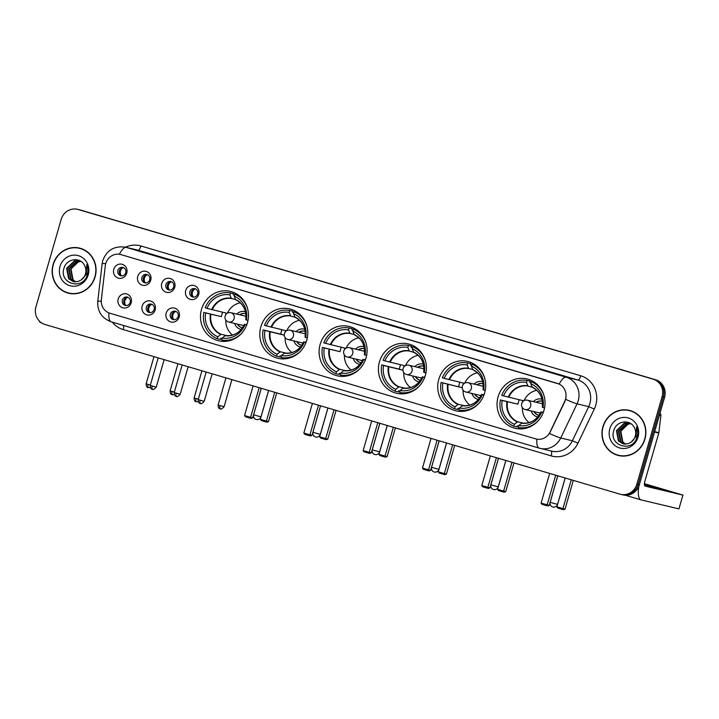 <?xml version="1.0" encoding="UTF-8"?>
<svg xmlns="http://www.w3.org/2000/svg" width="719" height="719" viewBox="0 0 719 719"><rect width="100%" height="100%" fill="white"/><g stroke="black" fill="none" stroke-linecap="round" stroke-linejoin="round"><path stroke-width="1.08" d="M438.779 379.344A25.372 23.916 -76.6 0 0 455.855 410.801A25.372 23.916 -76.6 0 0 484.669 392.88A25.372 23.916 -76.6 0 0 467.593 361.423A25.372 23.916 -76.6 0 0 438.779 379.344M260.844 326.83A25.372 23.916 -76.6 0 0 277.92 358.287A25.372 23.916 -76.6 0 0 306.734 340.375A25.372 23.916 -76.6 0 0 289.658 308.909A25.372 23.916 -76.6 0 0 260.844 326.83M320.153 344.329A25.372 23.916 -76.6 0 0 337.238 375.794A25.372 23.916 -76.6 0 0 366.043 357.873A25.372 23.916 -76.6 0 0 348.967 326.417A25.372 23.916 -76.6 0 0 320.153 344.329M379.47 361.837A25.372 23.916 -76.6 0 0 396.546 393.293A25.372 23.916 -76.6 0 0 425.36 375.381A25.372 23.916 -76.6 0 0 408.275 343.916A25.372 23.916 -76.6 0 0 379.47 361.837M498.087 396.843A25.372 23.916 -76.6 0 0 515.164 428.299A25.372 23.916 -76.6 0 0 543.977 410.387A25.372 23.916 -76.6 0 0 526.901 378.931A25.372 23.916 -76.6 0 0 498.087 396.843M201.536 309.323A25.372 23.916 -76.6 0 0 218.612 340.788A25.372 23.916 -76.6 0 0 247.426 322.867A25.372 23.916 -76.6 0 0 230.341 291.411A25.372 23.916 -76.6 0 0 201.536 309.323M155.187 309.871A7.181 6.768 103.4 0 1 146.703 314.859A7.181 6.768 103.4 0 1 142.2 306.042A7.181 6.768 103.4 0 1 150.684 301.054A7.181 6.768 103.4 0 1 155.187 309.871M146.352 307.175A4.305 4.062 -76.6 0 0 149.255 312.522A4.305 4.062 -76.6 0 0 154.145 309.476A4.305 4.062 -76.6 0 0 151.251 304.137A4.305 4.062 -76.6 0 0 146.352 307.175M179.175 316.953A7.181 6.768 103.4 0 1 170.691 321.932A7.181 6.768 103.4 0 1 166.188 313.116A7.181 6.768 103.4 0 1 174.672 308.136A7.181 6.768 103.4 0 1 179.175 316.953M170.34 314.257A4.305 4.062 -76.6 0 0 173.243 319.596A4.305 4.062 -76.6 0 0 178.132 316.558A4.305 4.062 -76.6 0 0 175.229 311.21A4.305 4.062 -76.6 0 0 170.34 314.257M131.209 302.798A7.181 6.768 103.4 0 1 122.724 307.777A7.181 6.768 103.4 0 1 118.222 298.96A7.181 6.768 103.4 0 1 126.706 293.981A7.181 6.768 103.4 0 1 131.209 302.798M122.374 300.102A4.305 4.062 -76.6 0 0 125.268 305.44A4.305 4.062 -76.6 0 0 130.166 302.402A4.305 4.062 -76.6 0 0 127.263 297.055A4.305 4.062 -76.6 0 0 122.374 300.102M150.738 280.212A7.181 6.768 103.4 0 1 142.254 285.191A7.181 6.768 103.4 0 1 137.751 276.375A7.181 6.768 103.4 0 1 146.236 271.396A7.181 6.768 103.4 0 1 150.738 280.212M141.904 277.516A4.305 4.062 -76.6 0 0 144.807 282.855A4.305 4.062 -76.6 0 0 149.696 279.817A4.305 4.062 -76.6 0 0 146.793 274.469A4.305 4.062 -76.6 0 0 141.904 277.516M174.726 287.285A7.181 6.768 103.4 0 1 166.242 292.274A7.181 6.768 103.4 0 1 161.739 283.457A7.181 6.768 103.4 0 1 170.223 278.478A7.181 6.768 103.4 0 1 174.726 287.285M165.891 284.589A4.305 4.062 -76.6 0 0 168.785 289.937A4.305 4.062 -76.6 0 0 173.683 286.89A4.305 4.062 -76.6 0 0 170.78 281.551A4.305 4.062 -76.6 0 0 165.891 284.589M198.705 294.368A7.181 6.768 103.4 0 1 190.22 299.347A7.181 6.768 103.4 0 1 185.718 290.53A7.181 6.768 103.4 0 1 194.202 285.551A7.181 6.768 103.4 0 1 198.705 294.368M189.87 291.671A4.305 4.062 -76.6 0 0 192.773 297.01A4.305 4.062 -76.6 0 0 197.662 293.972A4.305 4.062 -76.6 0 0 194.768 288.625A4.305 4.062 -76.6 0 0 189.87 291.671M126.76 273.13A7.181 6.768 103.4 0 1 118.267 278.118A7.181 6.768 103.4 0 1 113.764 269.301A7.181 6.768 103.4 0 1 122.257 264.313A7.181 6.768 103.4 0 1 126.76 273.13M117.916 270.434A4.305 4.062 -76.6 0 0 120.819 275.781A4.305 4.062 -76.6 0 0 125.708 272.735A4.305 4.062 -76.6 0 0 122.814 267.396A4.305 4.062 -76.6 0 0 117.916 270.434M150.055 312.621A4.305 4.062 103.4 0 1 152.006 304.398M174.034 319.703A4.305 4.062 103.4 0 1 175.993 311.48M126.068 305.548A4.305 4.062 103.4 0 1 128.018 297.324M145.597 282.962A4.305 4.062 103.4 0 1 147.557 274.739M169.585 290.036A4.305 4.062 103.4 0 1 171.535 281.812M193.573 297.118A4.305 4.062 103.4 0 1 195.523 288.894M121.619 275.88A4.305 4.062 103.4 0 1 123.569 267.657M105.298 265.796A12.924 12.187 103.4 0 1 105.738 263.585A12.924 12.187 103.4 0 1 120.415 254.463A12.924 12.187 103.4 0 1 121.008 254.616L557.405 383.407A12.924 12.187 103.4 0 1 564.712 401.373L550.071 431.993A12.924 12.187 103.4 0 1 536.194 439.021A12.924 12.187 103.4 0 1 535.601 438.86L109.89 313.223A12.924 12.187 103.4 0 1 101.343 299.571L105.298 265.796M53.107 264.484A23.224 21.885 -76.6 0 0 68.736 293.271A23.224 21.885 -76.6 0 0 95.106 276.878A23.224 21.885 -76.6 0 0 79.476 248.091A23.224 21.885 -76.6 0 0 53.107 264.484M65.735 292.058A23.224 21.885 -76.6 0 0 69.357 293.415M602.926 426.744A23.224 21.885 -76.6 0 0 618.556 455.531A23.224 21.885 -76.6 0 0 644.925 439.138A23.224 21.885 -76.6 0 0 629.296 410.351A23.224 21.885 -76.6 0 0 602.926 426.744M615.554 454.318A23.224 21.885 -76.6 0 0 619.185 455.675M120.531 254.49L559.22 384.081A16.762 5.59 -73.6 0 1 566.212 377.241A19.152 18.056 103.4 0 1 578.22 400.753A19.152 18.056 103.4 0 1 577.033 403.862L560.73 437.988A19.152 18.056 103.4 0 1 540.167 448.386A19.152 18.056 103.4 0 1 539.286 448.153A16.762 5.59 106.4 0 1 539.187 448.126L551.832 451.164A19.152 18.056 -76.6 0 0 572.387 440.756L588.699 406.639A19.152 18.056 -76.6 0 0 589.886 403.521A19.152 18.056 -76.6 0 0 577.878 380.009L138.021 250.203A19.152 18.056 -76.6 0 0 137.14 249.969L125.474 247.201A19.152 18.056 103.4 0 1 126.355 247.435A16.762 5.59 106.4 0 0 119.372 254.265M620.551 494.312L623.031 494.906A14.362 13.535 -76.6 0 0 639.344 484.768L664.563 397.382L663.322 397.086A14.362 13.535 -76.6 0 0 654.317 379.452L79.387 209.777A14.362 13.535 -76.6 0 0 78.722 209.606A14.362 13.535 -76.6 0 1 79.387 209.777L654.317 379.452A14.362 13.535 -76.6 0 1 663.322 397.086L638.104 484.471L663.322 397.086L662.082 396.789A14.362 13.535 -76.6 0 0 653.077 379.156L78.146 209.481A14.362 13.535 -76.6 0 0 77.481 209.31A14.362 13.535 -76.6 0 0 61.169 219.448L35.95 306.833A14.362 13.535 -76.6 0 0 44.955 324.467L619.886 494.142A14.362 13.535 -76.6 0 0 620.551 494.312A14.362 13.535 -76.6 0 0 636.854 484.175L662.082 396.789M621.791 494.609A14.362 13.535 -76.6 0 0 638.104 484.471A14.362 13.535 -76.6 0 1 621.791 494.609M566.033 397.427L564.936 401.427L549.469 433.503A16.762 1.249 25.5 0 0 560.73 437.988L572.387 440.756L577.977 443.183A23.943 22.568 103.4 0 1 551.176 455.891L123.228 329.599A23.943 22.568 103.4 0 1 112.299 322.148M629.916 410.513A23.224 21.885 -76.6 0 0 626.06 410.091M80.088 248.244A23.224 21.885 -76.6 0 0 76.241 247.83M664.563 397.382A14.362 13.535 -76.6 0 0 655.557 379.749L80.636 210.074A14.362 13.535 -76.6 0 0 79.971 209.903L77.481 209.31M83.719 249.601A22.981 21.66 -76.6 0 0 80.663 248.621L79.414 248.325A22.981 21.66 -76.6 0 0 53.323 264.547A22.981 21.66 -76.6 0 0 68.79 293.037A22.981 21.66 -76.6 0 0 94.881 276.815A22.981 21.66 -76.6 0 0 79.414 248.325M75.441 281.884L72.556 279.655L70.588 269.283L78.407 261.806L81.094 261.482M75.702 281.884L73.05 279.772L71.082 269.4L72.242 266.875A10.821 10.201 -76.6 0 1 81.157 261.518M74.416 281.821L70.579 279.179L68.62 268.816L76.439 261.339L80.375 261.105M74.668 281.848L71.073 279.296L69.105 268.933L76.933 261.455L80.618 261.186M81.229 279.943A10.821 10.201 -76.6 0 0 85.444 273.939A10.821 10.201 -76.6 0 0 84.339 265.086C80.106 256.593 66.795 258.651 64.162 267.684C58.203 283.349 82.37 290.952 87.107 275.332L87.35 274.559C88.302 271.144 88.095 267.836 86.738 264.637L86.379 274.245L81.229 279.943L78.056 281.524L73.41 281.641L68.602 278.711L66.642 268.349L74.461 260.862L80.717 261.222M73.662 281.695L69.096 278.828L67.137 268.466L74.956 260.979L79.647 260.88M59.992 266.515A15.611 14.713 -76.6 0 0 69.779 285.677A15.611 14.713 -76.6 0 0 88.221 274.847A15.611 14.713 -76.6 0 0 78.434 255.685A15.611 14.713 -76.6 0 0 59.992 266.515M68.79 293.037L70.04 293.334A22.981 21.66 -76.6 0 0 73.212 293.828M39.123 320.836A19.152 6.381 106.4 0 0 41.001 322.804A19.152 6.381 106.4 0 0 41.109 322.831M633.538 411.87A22.981 21.66 -76.6 0 0 630.482 410.882L629.233 410.585A22.981 21.66 -76.6 0 0 603.142 426.807A22.981 21.66 -76.6 0 0 618.61 455.298A22.981 21.66 -76.6 0 0 644.709 439.075A22.981 21.66 -76.6 0 0 629.233 410.585M625.26 444.144L622.375 441.915L620.407 431.544L628.226 424.066L630.914 423.743M625.521 444.144L622.87 442.032L620.901 431.661L622.061 429.135A10.821 10.201 -76.6 0 1 630.976 423.779M624.236 444.081L620.398 441.448L618.439 431.076L626.258 423.599L630.204 423.365M624.487 444.108L620.892 441.565L618.933 431.193L626.752 423.716L630.437 423.446M631.048 442.203A10.821 10.201 -76.6 0 0 635.263 436.199A10.821 10.201 -76.6 0 0 634.158 427.347C629.925 418.853 616.614 420.912 613.981 429.944C608.022 445.618 632.19 453.213 636.926 437.601L637.169 436.828C638.121 433.404 637.915 430.097 636.558 426.897L636.198 436.505L631.048 442.203L627.885 443.785L623.229 443.902L618.43 440.972L616.462 430.609L624.281 423.123L630.536 423.482M623.481 443.956L618.915 441.089L616.956 430.726L624.775 423.248L629.467 423.14M609.811 428.776A15.611 14.713 -76.6 0 0 619.598 447.937A15.611 14.713 -76.6 0 0 638.041 437.107A15.611 14.713 -76.6 0 0 628.253 417.946A15.611 14.713 -76.6 0 0 609.811 428.776M618.61 455.298L619.859 455.594A22.981 21.66 -76.6 0 0 623.031 456.089M241.386 333.571A23.943 22.568 -76.6 0 1 221.596 339.988L222.153 338.047A21.93 20.671 -76.6 0 0 245.08 324.584L246.779 324.817M221.991 338.595L220.706 338.289L220.374 339.449L217.264 338.712A23.943 22.568 -76.6 0 1 203.828 312.406L205.661 312.945A21.93 20.671 -76.6 0 0 217.821 336.771L221.075 334.272L227.168 335.719M203.828 312.406L221.398 316.648L205.661 312.945M221.398 316.648A22.738 21.435 103.4 0 1 221.946 314.311A22.738 21.435 103.4 0 1 222.656 312.235M230.475 292.948L229.909 294.889A21.93 20.671 -76.6 0 0 206.982 308.352L205.158 307.813A23.943 22.568 -76.6 0 1 230.475 292.948L233.585 293.685L233.244 294.844L234.538 295.149M238.636 295.275A23.943 22.568 -76.6 0 0 237.908 294.961L234.798 294.224A23.943 22.568 -76.6 0 1 247.435 308.092M221.596 339.988L224.705 340.725A23.943 22.568 -76.6 0 0 227.752 341.058M248.001 320.449L246.401 319.982A21.93 20.671 -76.6 0 0 234.241 296.165L234.798 294.224M245.08 324.584L246.689 325.06M217.821 336.771L217.264 338.712M234.241 296.165L235.464 299.49A18.991 17.903 -76.6 0 1 245.781 319.676L246.401 319.982M235.679 333.886A18.766 17.687 -76.6 0 1 225.407 335.548L225.02 335.692A18.991 17.903 -76.6 0 0 244.451 324.278C240.272 332.582 233.927 336.339 225.389 335.548L222.153 338.047M245.781 319.676L245.781 319.676C246.68 310.392 243.319 303.76 235.679 299.769M235.455 299.472L231.401 298.511L229.909 294.889M206.982 308.352L226.341 313.116A18.766 17.687 -76.6 0 0 225.721 314.787M232.57 335.063A18.002 16.968 103.4 0 1 225.82 320.063M245.449 311.749A9.095 8.574 -76.6 0 0 236.839 314.113M245.853 313.844A7.181 6.768 -76.6 0 0 239.643 314.778M227.465 313.151A18.002 16.968 103.4 0 1 240.236 302.798M234.628 323.433A9.095 8.574 -76.6 0 0 241.251 329.41M237.432 324.098A7.181 6.768 -76.6 0 0 242.555 327.72M243.894 325.446A4.79 4.512 103.4 0 1 242.654 325.339L228.66 322.013A4.79 4.512 103.4 0 1 228.435 321.95A4.79 4.79 0 0 0 228.66 322.013A4.79 4.512 103.4 0 0 234.097 318.634A4.79 4.512 103.4 0 0 230.871 312.693L244.864 316.018A4.79 4.512 103.4 0 1 246.024 316.486M239.957 314.85A7.181 6.768 103.4 0 1 245.26 313.655M241.944 327.63A7.181 6.768 103.4 0 1 237.746 324.17M247.156 323.739A4.79 4.512 103.4 0 1 246.141 324.673M276.77 392.88L268.484 421.586L267.037 422.17L265.581 421.828L261.249 420.552L260.341 419.303L268.654 390.489M274.712 392.277L266.398 421.091L268.484 421.586M260.341 419.303L266.398 421.091L265.581 421.828M253.097 385.896L244.541 415.546L250.598 417.335L259.164 387.685M244.541 415.546L245.449 416.795L249.781 418.072L250.598 417.335L252.684 417.829L261.213 388.287M249.781 418.072L251.246 418.422L252.684 417.829M300.695 351.079A23.943 22.568 -76.6 0 1 280.904 357.487L281.462 355.546A21.93 20.671 -76.6 0 0 304.389 342.082L306.087 342.325M281.309 356.103L280.015 355.797L279.682 356.948L276.572 356.211A23.943 22.568 -76.6 0 1 263.145 329.913L264.969 330.452A21.93 20.671 -76.6 0 0 277.139 354.269L280.392 351.78L286.477 353.227M284.302 335.216L264.969 330.452M263.145 329.913L280.716 334.146A22.738 21.435 103.4 0 1 281.264 331.819A22.738 21.435 103.4 0 1 281.965 329.742M289.784 310.446L289.227 312.388A21.93 20.671 -76.6 0 0 266.3 325.851L264.466 325.312A23.943 22.568 -76.6 0 1 289.784 310.446L292.894 311.192L292.561 312.343L293.846 312.648M297.945 312.783A23.943 22.568 -76.6 0 0 297.226 312.468L294.116 311.731A23.943 22.568 -76.6 0 1 306.752 325.599M280.904 357.487L284.014 358.233A23.943 22.568 -76.6 0 0 287.07 358.565M307.31 337.957L305.719 337.49A21.93 20.671 -76.6 0 0 293.55 313.673L294.116 311.731M304.389 342.082L305.997 342.559M277.139 354.269L276.572 356.211M293.55 313.673L295.042 317.295L290.71 316.009L289.227 312.388M294.781 316.998A18.991 17.903 -76.6 0 1 305.09 337.184L305.719 337.49M303.885 341.804L303.76 341.786A18.991 17.903 -76.6 0 1 284.329 353.191L281.462 355.546M266.3 325.851L285.659 330.623A18.766 17.687 -76.6 0 0 285.039 332.286M280.716 334.146L284.302 335.207M291.878 352.571A18.002 16.968 103.4 0 1 285.128 337.571M304.766 329.248A9.095 8.574 -76.6 0 0 296.147 331.621M305.162 331.342A7.181 6.768 -76.6 0 0 298.96 332.286M286.773 330.659A18.002 16.968 103.4 0 1 299.544 320.297M293.936 340.932A9.095 8.574 -76.6 0 0 300.56 346.918M296.74 341.597A7.181 6.768 -76.6 0 0 301.863 345.228M303.211 342.945A4.79 4.512 103.4 0 1 301.962 342.837L287.968 339.512A4.79 4.512 103.4 0 1 287.744 339.458A4.79 4.79 0 0 0 287.968 339.512A4.79 4.512 103.4 0 0 293.406 336.132A4.79 4.512 103.4 0 0 290.179 330.201L304.173 333.526A4.79 4.512 103.4 0 1 305.341 333.984M299.266 332.358A7.181 6.768 103.4 0 1 304.577 331.162M301.252 345.129A7.181 6.768 103.4 0 1 297.055 341.669M306.465 341.237A4.79 4.512 103.4 0 1 305.449 342.172M336.079 410.387L327.792 439.084L326.354 439.677L320.557 438.051L319.649 436.801L327.963 407.988M334.029 409.776L325.707 438.59L327.792 439.084M319.649 436.801L325.707 438.59L324.889 439.327M312.406 403.395L303.849 433.045L309.916 434.833L318.472 405.183M303.849 433.045L304.766 434.294L309.089 435.579L309.916 434.833L311.992 435.337L320.521 405.795M309.089 435.579L310.554 435.921L311.992 435.337M360.003 368.577A23.943 22.568 -76.6 0 1 340.213 374.994L340.779 373.053A21.93 20.671 -76.6 0 0 363.697 359.59L365.396 359.833M340.617 373.601L339.332 373.296L339 374.455L335.89 373.718A23.943 22.568 -76.6 0 1 322.454 347.421L324.278 347.96A21.93 20.671 -76.6 0 0 336.447 371.777L339.701 369.278L345.794 370.725M322.454 347.421L340.024 351.654L324.278 347.96M340.024 351.654A22.738 21.435 103.4 0 1 340.572 349.317A22.738 21.435 103.4 0 1 341.273 347.241M349.092 327.954L348.535 329.895A21.93 20.671 -76.6 0 0 325.608 343.358L323.784 342.819A23.943 22.568 -76.6 0 1 349.092 327.954L352.202 328.691L351.87 329.85L353.155 330.156M357.253 330.282A23.943 22.568 -76.6 0 0 356.534 329.967L353.424 329.23A23.943 22.568 -76.6 0 1 366.061 343.107M340.213 374.994L343.322 375.731A23.943 22.568 -76.6 0 0 346.378 376.064M366.627 355.465L365.027 354.988A21.93 20.671 -76.6 0 0 352.867 331.171L353.424 329.23M363.697 359.59L365.306 360.066M336.447 371.777L335.89 373.718M352.867 331.171L354.09 334.497A18.991 17.903 -76.6 0 1 364.398 354.692L365.027 354.988M363.194 359.302L363.068 359.284A18.991 17.903 -76.6 0 1 343.637 370.698L340.779 373.053M364.398 354.692L364.398 354.692C365.297 345.399 361.936 338.766 354.305 334.775M354.081 334.479L350.027 333.517L348.535 329.895M325.608 343.358L344.967 348.122A18.766 17.687 -76.6 0 0 344.347 349.793M351.187 370.069A18.002 16.968 103.4 0 1 344.437 355.069M364.075 346.756A9.095 8.574 -76.6 0 0 355.465 349.119M364.47 348.85A7.181 6.768 -76.6 0 0 358.269 349.785M346.082 348.167A18.002 16.968 103.4 0 1 358.853 337.804M353.245 358.439A9.095 8.574 -76.6 0 0 359.877 364.425M356.058 359.105A7.181 6.768 -76.6 0 0 361.172 362.736M362.52 360.453A4.79 4.512 103.4 0 1 361.271 360.345L347.277 357.019A4.79 4.512 103.4 0 1 347.061 356.957A4.79 4.79 0 0 0 347.277 357.019A4.79 4.512 103.4 0 0 352.714 353.64A4.79 4.512 103.4 0 0 349.497 347.699L363.49 351.025A4.79 4.512 103.4 0 1 364.65 351.492M358.574 349.856A7.181 6.768 103.4 0 1 363.886 348.661M360.57 362.637A7.181 6.768 103.4 0 1 356.363 359.176M365.782 358.745A4.79 4.512 103.4 0 1 364.767 359.68M395.387 427.886L387.11 456.592L385.663 457.176L384.198 456.835L379.875 455.558L378.958 454.309L387.28 425.495M393.338 427.284L385.024 456.098L387.11 456.592M378.958 454.309L385.024 456.098L384.198 456.835M371.723 420.903L363.167 450.552L369.224 452.341L377.781 422.691M363.167 450.552L364.075 451.802L368.407 453.078L369.224 452.341L371.31 452.835L379.83 423.293M368.407 453.078L369.863 453.428L371.31 452.835M419.321 386.085A23.943 22.568 -76.6 0 1 399.53 392.493L400.088 390.552A21.93 20.671 -76.6 0 0 423.015 377.098L424.713 377.331M399.926 391.109L398.641 390.803L398.308 391.963L395.198 391.217A23.943 22.568 -76.6 0 1 381.762 364.919L383.595 365.459A21.93 20.671 -76.6 0 0 395.756 389.276L399.009 386.786L405.103 388.233M402.919 370.222L383.595 365.459M381.762 364.919L399.333 369.162A22.738 21.435 103.4 0 1 399.881 366.825A22.738 21.435 103.4 0 1 400.591 364.749M408.41 345.462L407.844 347.403A21.93 20.671 -76.6 0 0 384.917 360.857L383.092 360.318A23.943 22.568 -76.6 0 1 408.41 345.462L411.52 346.199L411.178 347.349L412.472 347.654M416.571 347.789A23.943 22.568 -76.6 0 0 415.843 347.475L412.733 346.738A23.943 22.568 -76.6 0 1 425.369 360.605M399.53 392.493L402.64 393.239A23.943 22.568 -76.6 0 0 405.687 393.572M425.936 372.963L424.336 372.496A21.93 20.671 -76.6 0 0 412.176 348.679L412.733 346.738M423.015 377.098L424.623 377.565M395.756 389.276L395.198 391.217M412.176 348.679L413.668 352.301L409.336 351.016L407.844 347.403M413.398 352.004A18.991 17.903 -76.6 0 1 423.707 372.19L424.336 372.496M422.511 376.81L422.386 376.792A18.991 17.903 -76.6 0 1 402.955 388.197L400.088 390.552M384.917 360.857L404.276 365.629A18.766 17.687 -76.6 0 0 403.656 367.292M399.333 369.162L402.919 370.213M410.504 387.577A18.002 16.968 103.4 0 1 403.754 372.577M423.383 364.263A9.095 8.574 -76.6 0 0 414.773 366.627M423.788 366.357A7.181 6.768 -76.6 0 0 417.577 367.292M405.39 365.665A18.002 16.968 103.4 0 1 418.17 355.303M412.562 375.938A9.095 8.574 -76.6 0 0 419.186 381.924M415.366 376.603A7.181 6.768 -76.6 0 0 420.489 380.234M408.805 365.207A4.79 4.79 0 0 0 403.071 368.631A4.79 4.79 0 0 0 406.594 374.518A4.79 4.512 103.4 0 0 412.023 371.139A4.79 4.512 103.4 0 0 408.805 365.207L422.799 368.532A4.79 4.512 103.4 0 1 423.958 369M417.892 367.364A7.181 6.768 103.4 0 1 423.194 366.169M419.878 380.135A7.181 6.768 103.4 0 1 415.672 376.684M425.091 376.253A4.79 4.512 103.4 0 1 424.075 377.178M421.828 377.951A4.79 4.512 103.4 0 1 420.588 377.843L406.594 374.518A4.79 4.512 103.4 0 1 406.37 374.464M454.705 445.394L446.418 474.091L444.971 474.684L439.183 473.057L438.275 471.808L446.589 442.994M452.646 444.782L444.333 473.596L446.418 474.091M438.275 471.808L444.333 473.596L443.515 474.333M431.032 438.41L422.475 468.06L428.533 469.849L437.089 440.199M422.475 468.06L423.383 469.309L427.715 470.586L428.533 469.849L430.618 470.343L439.147 440.801M427.715 470.586L429.18 470.927L430.618 470.343M478.629 403.584A23.943 22.568 -76.6 0 1 458.839 410.001L459.396 408.059A21.93 20.671 -76.6 0 0 482.323 394.596L484.022 394.839M459.234 408.617L457.949 408.311L457.617 409.462L454.507 408.725A23.943 22.568 -76.6 0 1 441.08 382.427L442.904 382.966A21.93 20.671 -76.6 0 0 455.073 406.783L458.327 404.285L464.411 405.732M441.08 382.427L462.236 387.721L442.904 382.966M458.641 386.66A22.738 21.435 103.4 0 1 459.198 384.332A22.738 21.435 103.4 0 1 459.899 382.256M467.718 362.96L467.152 364.901A21.93 20.671 -76.6 0 0 444.234 378.365L442.401 377.826A23.943 22.568 -76.6 0 1 467.718 362.96L470.828 363.697L470.496 364.857L471.781 365.162M475.879 365.297A23.943 22.568 -76.6 0 0 475.16 364.973L472.05 364.236A23.943 22.568 -76.6 0 1 484.687 378.113M458.839 410.001L461.949 410.738A23.943 22.568 -76.6 0 0 465.004 411.07M485.244 390.471L483.653 389.995A21.93 20.671 -76.6 0 0 471.484 366.178L472.05 364.236M482.323 394.596L483.932 395.073M455.073 406.783L454.507 408.725M471.484 366.178L472.707 369.503A18.991 17.903 -76.6 0 1 483.024 389.698L483.653 389.995M472.922 403.907A18.766 17.687 -76.6 0 1 462.65 405.57L462.263 405.705A18.991 17.903 -76.6 0 0 481.694 394.291C477.524 402.595 471.17 406.352 462.632 405.561L459.396 408.059M483.024 389.698L483.024 389.698C483.923 380.405 480.562 373.772 472.931 369.782M472.707 369.485L468.644 368.523L467.152 364.901M444.234 378.365L463.593 383.128A18.766 17.687 -76.6 0 0 462.964 384.8M469.813 405.076A18.002 16.968 103.4 0 1 463.063 390.084M482.692 381.762A9.095 8.574 -76.6 0 0 474.082 384.126M483.096 383.856A7.181 6.768 -76.6 0 0 476.886 384.791M464.708 383.173A18.002 16.968 103.4 0 1 477.479 372.81M471.871 393.446A9.095 8.574 -76.6 0 0 478.495 399.431M474.675 394.111A7.181 6.768 -76.6 0 0 479.798 397.742M468.114 382.706A4.79 4.79 0 0 0 462.38 386.139A4.79 4.79 0 0 0 465.903 392.026A4.79 4.512 103.4 0 0 471.34 388.646A4.79 4.512 103.4 0 0 468.114 382.706L482.107 386.031A4.79 4.512 103.4 0 1 483.267 386.498M477.2 384.872A7.181 6.768 103.4 0 1 482.503 383.667M479.187 397.643A7.181 6.768 103.4 0 1 474.989 394.183M484.399 393.751A4.79 4.512 103.4 0 1 483.384 394.686M481.146 395.459A4.79 4.512 103.4 0 1 479.897 395.351L465.903 392.026A4.79 4.512 103.4 0 1 465.678 391.963M514.013 462.892L505.727 491.598L504.289 492.191L502.824 491.841L498.492 490.565L497.584 489.315L505.897 460.502M511.964 462.29L503.642 491.104L505.727 491.598M497.584 489.315L503.642 491.104L502.824 491.841M490.34 455.909L481.784 485.559L487.85 487.347L496.407 457.697M481.784 485.559L482.701 486.808L487.024 488.084L487.85 487.347L489.927 487.841L498.456 458.309M487.024 488.084L488.489 488.435L489.927 487.841M537.938 421.091A23.943 22.568 -76.6 0 1 518.147 427.508L518.714 425.567A21.93 20.671 -76.6 0 0 541.632 412.104L543.33 412.338M518.552 426.115L517.267 425.81L516.925 426.969L513.815 426.223A23.943 22.568 -76.6 0 1 500.388 399.926L502.213 400.465A21.93 20.671 -76.6 0 0 514.382 424.282L517.635 421.792L523.72 423.239M500.388 399.926L517.959 404.168L502.213 400.465M517.959 404.168A22.738 21.435 103.4 0 1 518.507 401.831A22.738 21.435 103.4 0 1 519.208 399.755M527.027 380.468L526.47 382.409A21.93 20.671 -76.6 0 0 503.543 395.872L501.718 395.333A23.943 22.568 -76.6 0 1 527.027 380.468L530.137 381.205L529.804 382.355L531.089 382.661M535.188 382.796A23.943 22.568 -76.6 0 0 534.469 382.481L531.359 381.744A23.943 22.568 -76.6 0 1 543.995 395.612M518.147 427.508L521.257 428.245A23.943 22.568 -76.6 0 0 524.313 428.578M544.553 407.97L542.962 407.502A21.93 20.671 -76.6 0 0 530.793 383.685L531.359 381.744M541.632 412.104L543.24 412.58M514.382 424.282L513.815 426.223M530.793 383.685L532.285 387.307L527.962 386.031L526.47 382.409M532.024 387.011A18.991 17.903 -76.6 0 1 542.333 407.197L542.962 407.502M532.231 421.406A18.766 17.687 -76.6 0 1 521.967 423.069L521.572 423.212A18.991 17.903 -76.6 0 0 541.003 411.798C536.832 420.103 530.478 423.859 521.94 423.069L518.714 425.567M503.543 395.872L522.902 400.636A18.766 17.687 -76.6 0 0 522.282 402.298M529.121 422.583A18.002 16.968 103.4 0 1 522.371 407.583M542.009 399.27A9.095 8.574 -76.6 0 0 533.39 401.633M542.405 401.364A7.181 6.768 -76.6 0 0 536.203 402.298M524.016 400.672A18.002 16.968 103.4 0 1 536.787 390.318M531.179 410.944A9.095 8.574 -76.6 0 0 537.812 416.93M533.983 411.619A7.181 6.768 -76.6 0 0 539.106 415.24M527.431 400.213A4.79 4.79 0 0 0 521.697 403.638A4.79 4.79 0 0 0 525.212 409.533A4.79 4.512 103.4 0 0 530.649 406.145A4.79 4.512 103.4 0 0 527.431 400.213L541.425 403.539A4.79 4.512 103.4 0 1 542.584 404.006M536.509 402.37A7.181 6.768 103.4 0 1 541.82 401.175M538.495 415.142A7.181 6.768 103.4 0 1 534.298 411.69M543.708 411.259A4.79 4.512 103.4 0 1 542.692 412.185M540.454 412.967A4.79 4.512 103.4 0 1 539.205 412.859L525.212 409.533A4.79 4.512 103.4 0 1 524.996 409.471M573.322 480.4L565.035 509.097L563.597 509.69L562.132 509.349L557.809 508.063L556.892 506.814L565.215 478M571.272 479.798L562.959 508.603L565.035 509.097M556.892 506.814L562.959 508.603L562.132 509.349M549.658 473.417L541.092 503.066L547.159 504.855L555.715 475.205M541.092 503.066L542.009 504.316L546.341 505.592L547.159 504.855L549.244 505.349L557.764 475.807M546.341 505.592L547.797 505.933L549.244 505.349M123.192 267.666A5.267 4.961 -76.6 0 0 121.286 275.701M147.179 274.748A5.267 4.961 -76.6 0 0 145.265 282.783M171.158 281.83A5.267 4.961 -76.6 0 0 169.253 289.856M195.146 288.903A5.267 4.961 -76.6 0 0 193.24 296.938M127.64 297.333A5.267 4.961 -76.6 0 0 125.735 305.368M151.628 304.407A5.267 4.961 -76.6 0 0 149.723 312.441M175.616 311.489A5.267 4.961 -76.6 0 0 173.701 319.524M644.431 484.642L661.705 489.36L644.413 484.103M638.823 486.278A19.152 6.381 106.4 0 0 641.033 499.885A19.152 6.381 106.4 0 0 641.15 499.912L678.934 508.89L682.915 495.094L645.132 486.116A4.79 1.6 -73.6 0 1 645.105 486.107A4.79 1.6 -73.6 0 1 644.907 481.146L658.784 433.054L654.56 432.047M682.915 495.094L678.934 508.89M683.05 495.121L644.431 483.689M659.952 413.353A2.391 2.256 103.4 0 1 660.869 415.546L658.865 432.649A2.391 2.256 103.4 0 1 658.784 433.054M580.754 375.785A4.79 1.6 -73.6 0 1 577.878 380.009L566.212 377.241L126.355 247.435L138.021 250.203A4.79 1.6 -73.6 0 0 140.897 245.97L580.754 375.785A23.943 22.568 103.4 0 1 595.763 405.165A23.943 22.568 103.4 0 1 594.289 409.066L577.977 443.183M125.474 247.201C114.348 245.646 106.78 250.095 102.781 260.548L102.152 263.657A16.762 0.692 6.7 0 1 105.72 263.639M536.877 439.165A16.762 5.59 106.4 0 0 539.187 448.126L111.238 321.833A16.762 5.59 -73.6 0 1 108.929 312.891M539.088 448.099L111.337 321.86A16.762 5.59 -73.6 0 1 111.238 321.833C101.756 318.22 97.263 311.372 97.757 301.288A16.762 0.692 6.7 0 1 101.253 301.27M565.691 399.342A16.762 1.249 25.5 0 0 577.033 403.862L588.699 406.639L594.289 409.066M125.519 247.21A23.943 22.568 103.4 0 1 140.897 245.97M653.077 379.156L655.557 379.749M78.146 209.481L80.636 210.074M636.854 484.175L639.344 484.768M123.614 325.482A4.79 1.6 -73.6 0 1 123.228 329.599M551.096 450.984A4.79 1.6 -73.6 0 1 551.176 455.891M210.91 314.365A18.766 17.687 -76.6 0 0 221.075 334.272M210.379 314.221A18.991 17.903 -76.6 0 0 220.688 334.416M231.132 298.214A18.991 17.903 -76.6 0 0 211.701 309.628M231.401 298.511A18.766 17.687 -76.6 0 0 212.24 309.763M261.258 388.305L253.627 414.737L256.063 415.51L260.988 416.867L268.609 390.471M284.724 353.056A18.766 17.687 -76.6 0 0 294.988 351.393M270.218 331.863A18.766 17.687 -76.6 0 0 280.392 351.78M269.688 331.729A18.991 17.903 -76.6 0 0 279.997 351.915M290.449 315.722A18.991 17.903 -76.6 0 0 271.018 327.127M290.71 316.009A18.766 17.687 -76.6 0 0 271.548 327.271M320.566 405.804L312.936 432.245L315.371 433.009L320.297 434.366L327.918 407.979M344.033 370.555A18.766 17.687 -76.6 0 0 354.296 368.901M329.536 349.371A18.766 17.687 -76.6 0 0 339.701 369.278M328.996 349.227A18.991 17.903 -76.6 0 0 339.314 369.422M349.758 333.221A18.991 17.903 -76.6 0 0 330.327 344.635M350.027 333.517A18.766 17.687 -76.6 0 0 330.857 344.769M379.884 423.311L372.253 449.752L374.689 450.516L379.614 451.874L387.226 425.477M403.341 388.062A18.766 17.687 -76.6 0 0 413.614 386.4M388.844 366.87A18.766 17.687 -76.6 0 0 399.009 386.786M388.314 366.735A18.991 17.903 -76.6 0 0 398.623 386.921M409.066 350.728A18.991 17.903 -76.6 0 0 389.635 362.133M409.336 351.016A18.766 17.687 -76.6 0 0 390.174 362.277M439.192 440.819L431.562 467.251L433.997 468.015L438.923 469.381L446.544 442.985M448.153 384.377A18.766 17.687 -76.6 0 0 458.327 404.285M447.622 384.243A18.991 17.903 -76.6 0 0 457.931 404.429M468.384 368.227A18.991 17.903 -76.6 0 0 448.953 379.641M468.644 368.523A18.766 17.687 -76.6 0 0 449.483 379.776M498.501 458.318L490.87 484.759L493.306 485.523L498.231 486.88L505.852 460.484M507.461 401.885A18.766 17.687 -76.6 0 0 517.635 421.792M506.931 401.741A18.991 17.903 -76.6 0 0 517.249 421.927M527.692 385.735A18.991 17.903 -76.6 0 0 508.261 397.14M527.962 386.031A18.766 17.687 -76.6 0 0 508.791 397.283M557.818 475.825L550.188 502.257L552.623 503.03L557.549 504.387L565.161 477.991M148.123 384.386L146.146 383.766C146.334 388.889 149.004 387.155 148.258 387.613A3.11 1.034 -73.6 0 1 148.123 384.386L150.352 385.033M148.276 387.622A3.11 1.034 -73.6 0 1 148.258 387.613L150.361 387.487M172.111 391.469L170.133 390.848C170.322 395.962 172.991 394.228 172.236 394.695A3.11 1.034 -73.6 0 1 172.236 394.695A3.11 1.034 -73.6 0 1 172.111 391.469L174.34 392.107M196.098 398.542L194.112 397.922C194.301 403.044 196.97 401.31 196.224 401.768A3.11 1.034 -73.6 0 1 196.224 401.768A3.11 1.034 -73.6 0 1 196.098 398.542L198.327 399.189M220.077 405.624L218.1 405.004C218.288 410.118 220.958 408.392 220.212 408.85A3.11 1.034 -73.6 0 1 220.077 405.624L224.076 406.729L231.895 379.641M220.23 408.85A3.11 1.034 -73.6 0 1 220.212 408.85C220.14 407.736 219.655 411.358 224.076 406.729M152.221 386.049L150.235 385.429C150.424 390.552 153.093 388.817 152.347 389.276A3.11 1.034 -73.6 0 1 152.221 386.049L156.221 387.155L164.157 359.644M152.365 389.285A3.11 1.034 -73.6 0 1 152.347 389.276C152.284 388.17 151.799 391.792 156.221 387.155M176.2 393.131L174.223 392.502C174.411 397.625 177.081 395.89 176.335 396.358A3.11 1.034 -73.6 0 1 176.335 396.358A3.11 1.034 -73.6 0 1 176.2 393.131L180.199 394.237L188.144 366.726M200.188 400.204L198.21 399.584C198.399 404.707 201.068 402.973 200.313 403.431A3.11 1.034 -73.6 0 1 200.313 403.431A3.11 1.034 -73.6 0 1 200.188 400.204L204.187 401.31L212.132 373.808M654.676 431.652L658.865 432.649M660.869 415.546L659.422 415.205M102.152 263.657L97.757 301.288M41.765 323.029L41.001 322.804M253.627 414.737A3.829 3.829 0 0 0 256.225 419.474A3.829 3.829 0 0 0 260.988 416.867M230.871 312.693A4.79 4.79 0 0 0 225.137 316.117A4.79 4.79 0 0 0 228.408 321.941M305.081 337.175C305.988 327.891 302.627 321.258 294.997 317.277M303.751 341.777C299.589 350.081 293.235 353.847 284.697 353.047M312.936 432.245A3.829 3.829 0 0 0 315.533 436.981A3.829 3.829 0 0 0 320.297 434.366M290.179 330.201A4.79 4.79 0 0 0 284.445 333.625A4.79 4.79 0 0 0 287.717 339.449M363.059 359.275C358.898 367.589 352.544 371.346 344.006 370.555M372.253 449.752A3.829 3.829 0 0 0 374.851 454.489A3.829 3.829 0 0 0 379.614 451.874M349.497 347.699A4.79 4.79 0 0 0 343.763 351.133A4.79 4.79 0 0 0 347.034 356.957M423.698 372.181C424.614 362.897 421.253 356.264 413.614 352.283M422.377 376.783C418.206 385.096 411.861 388.853 403.323 388.062M431.562 467.251A3.829 3.829 0 0 0 434.159 471.988A3.829 3.829 0 0 0 438.923 469.381M490.87 484.759A3.829 3.829 0 0 0 493.468 489.495A3.829 3.829 0 0 0 498.231 486.88M542.324 407.188C543.231 397.913 539.87 391.271 532.24 387.289M550.188 502.257A3.829 3.829 0 0 0 552.776 506.994A3.829 3.829 0 0 0 557.549 504.387M146.146 383.766L153.974 356.642M170.133 390.848L177.961 363.724M174.34 394.569L172.236 394.695M194.112 397.922L201.94 370.797M198.327 401.651L196.224 401.768M218.1 405.004L225.928 377.879M150.235 385.429L158.189 357.882M174.223 392.502L182.177 364.964M180.199 394.237C175.778 398.865 176.263 395.243 176.335 396.358M198.21 399.584L206.155 372.038M204.187 401.31C199.765 405.947 200.25 402.325 200.313 403.431M641.033 499.885L625.278 495.229"/></g></svg>
